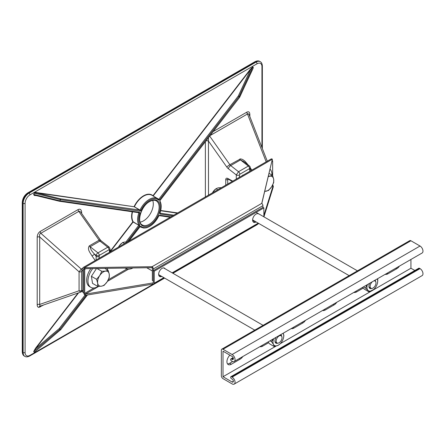 <?xml version="1.0" encoding="UTF-8"?>
<svg xmlns="http://www.w3.org/2000/svg" width="445" height="445" viewBox="0 0 445 445"><rect width="100%" height="100%" fill="white"/><g stroke="black" fill="none" stroke-linecap="round" stroke-linejoin="round"><path stroke-width="0.67" d="M97.711 286.369L101.41 286.196L104.069 285.423L107.201 281.718L109.286 277.413L109.242 274.181L108.152 270.349L105.498 271.122L101.794 271.294L99.708 275.605L96.571 279.304L97.666 283.142L97.711 286.369L92.532 283.382L91.397 276.317L96.571 279.304M96.949 268.496L101.794 271.294M91.397 276.317L96.487 268.507M104.742 268.38L108.152 270.349M109.242 274.181A8.305 4.795 -60 0 1 107.201 281.718A8.305 4.795 -60 0 1 101.41 286.196A8.305 4.795 -60 0 1 97.666 283.142A8.305 4.795 120 0 1 99.708 275.605A8.305 4.795 -60 0 1 105.498 271.122A8.305 4.795 -60 0 1 109.242 274.181M242.848 356.512A6.23 3.599 -60 0 1 240.133 359.154L231.328 364.244A6.23 3.599 -60 0 1 228.213 364.55A6.23 3.599 -60 0 1 229.904 355.166M305.487 320.344A6.23 3.599 -60 0 1 302.778 322.992L293.967 328.076A6.23 3.599 -60 0 1 291.258 328.56M336.809 302.266A6.23 3.599 -60 0 1 334.095 304.908L325.289 309.993A6.23 3.599 -60 0 1 322.575 310.482M399.449 266.099A6.23 3.599 -60 0 1 396.74 268.741L387.929 273.825A6.23 3.599 -60 0 1 385.22 274.315M223.006 376.731L223.006 351.183L232.112 356.439A1.802 1.04 60 0 1 233.291 358.03A1.802 1.04 60 0 1 233.013 359.477A1.802 1.04 60 0 1 232.112 359.388L231.472 359.02A1.174 0.679 -120 0 0 230.888 358.959A1.174 0.679 -120 0 0 230.71 359.899A1.174 0.679 -120 0 0 231.472 360.934L232.112 361.307A4.155 2.397 -120 0 0 234.187 361.512L422.116 253.01A4.155 2.397 -120 0 0 422.75 249.684A4.155 2.397 -120 0 0 420.036 246.024L410.93 240.767A2.347 1.357 -120 0 0 409.756 240.65L221.833 349.147A2.347 1.357 -120 0 0 221.349 350.226L221.349 375.775A2.347 1.357 -120 0 0 223.006 378.651L232.112 383.907A4.155 2.397 -120 0 0 234.187 384.113A4.155 2.397 -120 0 0 234.827 380.786A4.155 2.397 -120 0 0 232.112 377.126L231.472 376.759A1.174 0.679 -120 0 0 230.888 376.698A1.174 0.679 -120 0 0 230.71 377.644A1.174 0.679 -120 0 0 231.472 378.678L232.112 379.045A1.802 1.04 60 0 1 233.291 380.636A1.802 1.04 60 0 1 233.013 382.083A1.802 1.04 60 0 1 232.112 381.994L223.006 376.731L276.05 346.11M234.187 361.512A4.155 2.397 -120 0 0 234.827 358.18A4.155 2.397 -120 0 0 232.112 354.526L223.006 349.264A2.347 1.357 -120 0 0 221.833 349.147M232.652 361.557L229.665 363.281A6.23 3.599 -60 0 1 227.495 363.877M234.187 384.113L422.116 275.616A4.155 2.397 -120 0 0 422.75 272.29A4.155 2.397 -120 0 0 420.036 268.63L419.401 268.263A1.174 0.679 -120 0 0 418.812 268.202L230.888 376.698M414.84 270.493L410.93 268.235L410.93 259.468M280.283 343.668L410.93 268.235M363.17 288.121L356.606 291.909A6.23 3.599 -60 0 1 353.897 292.398M268.641 342.7L262.645 346.16A6.23 3.599 -60 0 1 259.936 346.644M140.87 210.479L139.991 210.085A16.537 9.551 -60 0 1 157.613 198.609A16.537 9.551 -60 0 1 158.592 199.343A0.69 0.562 -46.9 0 1 158.67 199.405L158.67 199.405A0.69 0.562 -46.9 0 1 158.687 200.194A15.848 9.15 120 0 0 140.87 210.479L140.014 211.158A0.69 0.551 -81.8 0 0 139.786 210.246L134.078 206.641A16.832 9.718 -60 0 1 152.952 195.744L250.335 69.253L252.821 66.9L253.361 67.584L252.588 69.453M140.153 222.122A13.839 7.993 120 0 0 150.438 213.561A13.839 7.993 120 0 0 152.707 200.378M43.788 304.903L38.915 307.373C37.814 307.311 37.241 306.416 37.196 304.686A2.214 1.279 180 0 1 39.7 304.436L40.039 306.138L40.651 305.965M81.268 291.864L80.645 292.053A2.214 1.713 -90 0 0 81.769 290.819L81.913 290.774A2.214 1.279 60 0 1 81.457 291.786A2.214 1.279 60 0 1 81.268 291.864L80.645 292.053L79.076 290.774L39.7 304.436L39.7 236.951L79.076 271.812L81.268 269.086L40.84 233.291C39.605 233.814 39.227 235.032 39.7 236.951A2.214 1.279 180 0 0 37.196 237.207C37.33 234.626 38.326 232.713 40.195 231.461L78.131 209.556C80.272 208.616 81.446 209.617 81.658 212.554L81.658 213.466M81.769 290.819L81.58 290.524A2.214 1.279 180 0 1 79.076 290.774L79.076 271.812A2.214 1.279 180 0 0 81.58 271.556L81.913 270.916A2.214 1.279 -120 0 0 81.268 269.086L82.842 268.174M105.471 254.623A1.552 0.896 -60 0 1 106.088 254.051A1.552 0.896 -60 0 1 106.705 253.911M243.421 174.98A1.552 0.896 120 0 0 242.803 175.119A1.552 0.896 120 0 0 242.186 175.697M209.723 136.153L229.876 164.717L240.6 158.848L242.636 159.477L244.856 161.09L248.304 165.073M267.295 161.196L249.083 114.593L248.099 113.664L247.481 113.992A2.214 1.279 60 0 1 246.836 112.157C248.699 111.256 249.701 112.018 249.829 114.443L249.829 116.507M208.444 137.822L208.505 195.138M243.949 161.674L240.472 159.933L230.688 165.585L238.531 171.714L236.301 174.924A2.214 1.279 0 0 0 239.432 174.924L239.827 174.24L249.612 168.588A2.214 1.279 0 0 0 250.262 167.687L250.262 168.716A2.214 1.279 0 0 1 249.612 169.623L249.873 171.253M250.262 168.716L250.44 169.706L251.253 170.457M239.827 174.24A2.214 1.279 60 0 0 238.531 171.714L248.321 166.063A2.214 1.035 -52 0 1 249.411 165.941A2.214 2.214 0 0 1 250.262 167.687M110.104 251.953L110.104 249.066A2.214 1.279 180 0 1 109.453 249.968L109.064 249.734A2.214 1.279 60 0 0 107.768 247.209L109.153 247.075L101.288 240.929A2.77 1.296 128 0 0 99.919 241.079L107.768 247.209L97.978 252.86A2.214 1.279 60 0 1 99.274 255.386L99.274 256.42A2.214 1.279 180 0 1 96.142 256.42L94.518 254.117C91.815 251.375 90.352 248.911 90.135 246.73L99.919 241.079A2.77 1.596 -120 0 1 99.107 240.211A2.77 0.35 -35.2 0 1 100.22 239.783L80.756 212.187L79.594 211.269L78.776 211.392L99.107 240.211L89.323 245.863C86.964 249.428 90.157 252.638 92.032 255.953L95.252 260.525M109.153 247.075L110.104 249.066M89.323 245.863A2.77 1.596 -120 0 0 90.135 246.73L97.978 252.86A2.214 1.035 128 0 0 96.142 255.386L96.126 260.019M109.064 249.734L99.274 255.386A2.214 1.279 180 0 1 96.142 255.386L94.518 254.117A2.214 0.284 -35.2 0 1 92.032 255.953M81.246 212.882A2.214 1.279 180 0 1 81.658 212.554M40.195 306.978A2.214 1.279 60 0 1 40.573 306.021M78.131 209.556A2.214 1.279 60 0 0 78.776 211.392L40.84 233.291A2.214 1.279 60 0 1 40.195 231.461M249.25 115.027A2.214 1.279 180 0 1 249.829 114.443M206.118 140.843A2.214 1.279 180 0 1 208.505 141.126L226.766 167.008A5.535 3.198 -120 0 0 228.391 168.744A2.77 1.296 -52 0 1 230.688 165.585A2.77 1.596 -120 0 1 229.876 164.717A2.77 0.35 144.8 0 0 226.766 167.008M158.954 215.614L159.071 215.608A0.69 0.551 -81.8 0 0 159.544 215.213L158.826 215.903C155.472 222.456 151.211 226.444 146.032 227.868L143.679 228.035L141.076 227.256A16.537 9.551 -60 0 1 140.119 226.572M158.726 215.808L159.071 215.608M172.615 215.858L160.028 214.045A0.69 0.551 -81.8 0 0 159.888 213.2M140.175 226.522A0.69 0.562 -46.9 0 0 140.87 226.171L139.98 226.449M160.028 214.045L159.955 213.155L173.834 215.158M159.794 213.211A15.848 9.15 120 0 0 159.794 201.596A0.69 0.534 -30.2 0 0 159.927 201.018L159.944 200.612M87.442 294.985L60.537 329.934L87.248 295.018M35.188 351.561L60.353 329.929L35.172 351.572M35.828 351.016L34.209 352.234A0.69 0.551 141.8 0 1 34.332 352.106L33.792 351.416L35.717 348.524L59.246 328.577L59.869 329.317L33.792 351.416A0.69 0.551 141.8 0 0 33.67 351.55L35.478 348.329L35.717 348.524L78.593 292.832M159.794 201.596L160.028 200.489L239.621 97.322A0.69 0.69 0 0 0 239.699 97.194L252.304 69.809M239.61 97.249L253.005 68.558M160.028 200.489L239.621 97.322M85.006 295.124L59.246 328.577L60.476 329.795A0.69 0.551 -38.2 0 1 60.353 329.929L59.869 329.317A0.69 0.551 -38.2 0 0 59.992 329.183L86.158 295.202M110.104 251.403L132.86 221.838L133.1 222.033L110.104 251.903M239.171 96.42L238.336 95.959L250.574 69.448L252.727 67.05L239.171 96.42L239.655 97.032A0.69 0.551 -38.2 0 1 239.566 97.182L238.336 95.959L158.798 199.271L159.544 199.877L239.082 96.571A0.69 0.551 -38.2 0 0 239.171 96.42M125.879 242.03L138.784 225.265L139.53 225.876L139.763 224.775A0.69 0.534 -30.2 0 1 138.846 224.998A16.537 9.551 -60 0 1 138.846 212.877L139.763 213.155L139.53 212.326A0.69 0.551 -81.8 0 1 138.94 212.727L59.407 201.257A0.69 0.551 -81.8 0 0 59.992 200.856L139.53 212.326M132.221 211.759A16.832 9.718 -60 0 0 132.86 221.838L138.784 225.265L133.155 221.766A16.61 9.59 120 0 1 132.527 211.803M153.158 195.972L250.574 69.448L250.335 69.253M158.798 199.271L152.913 195.828M36.98 195.772L35.594 195.433M158.604 199.354L152.023 195.305A16.61 9.59 120 0 0 134.357 206.769L36.696 192.596L36.768 192.891L34.332 193.136L33.792 194.448L59.869 200.829A0.69 0.428 103.8 0 1 59.341 201.246A0.69 0.551 -81.8 0 0 59.407 201.257A0.69 0.69 0 0 1 59.341 201.246L59.341 201.246A0.69 0.428 103.8 0 1 59.246 201.207L35.294 195.355L59.341 201.246M35.717 195.444L33.67 194.421L34.209 193.113C35.155 192.374 35.984 192.201 36.696 192.596M35.478 195.555C34.543 195.717 33.942 195.338 33.67 194.421M140.014 211.158L60.476 199.688A0.69 0.551 -81.8 0 0 60.247 198.776L139.991 210.085L134.357 206.769L36.768 192.891L60.247 198.776A0.69 0.428 -75.9 0 1 60.353 199.66L34.209 193.113M125.223 268.074A15.225 8.789 120 0 0 125.785 268.446A15.225 8.789 120 0 0 132.927 267.957M215.475 189.136L215.113 189.453A7.621 4.4 120 0 0 212.916 192.045L215.953 188.736L217.777 189.787M212.437 192.869A7.621 4.4 -60 0 1 212.916 192.045L212.443 192.863M221.438 187.673L218.206 187.818L215.953 188.736M372.393 281.718A4.155 2.397 120 0 0 370.112 286.341A4.155 2.397 120 0 0 370.974 288.243A4.155 2.397 120 0 0 375.124 285.846A4.155 2.397 120 0 0 375.124 281.051A4.155 2.397 120 0 0 373.7 280.962M158.709 274.988A4.839 2.792 120 0 0 158.715 274.988A4.839 2.792 120 0 0 159.644 275.21M252.632 220.42A4.839 2.792 120 0 0 253.322 220.32M252.677 220.737L252.677 220.737A4.839 2.792 120 0 0 254.262 220.859M83.237 267.462A1.969 1.14 60 0 0 82.831 268.363L82.831 292.343L83.771 292.888L83.771 268.908A0.64 0.373 60 0 1 84.294 268.691L151.979 267.668A0.64 0.373 60 0 1 152.362 268.407L152.362 280.411L153.303 280.951L153.303 268.947L262.923 205.657A1.969 1.14 -120 0 0 261.743 203.387L272.362 159.204A1.969 1.14 60 0 0 271.161 158.965L83.237 267.462A1.969 1.14 60 0 1 84.439 267.701L152.123 266.677A1.969 1.14 60 0 1 153.303 268.947M263.863 216.815L263.863 207.893L262.923 207.348L262.923 205.657M261.821 203.448L272.362 159.204L84.439 267.701L84.294 268.691M261.743 203.387L152.123 266.677L151.979 267.668M359.577 269.626L357.635 270.744M276.15 341.07A4.155 2.397 120 0 0 277.012 342.973A4.155 2.397 120 0 0 281.162 340.575A4.155 2.397 120 0 0 281.162 335.78A4.155 2.397 120 0 0 277.964 336.893A4.155 2.397 120 0 0 276.15 341.07M118.476 247.12A7.621 4.4 -60 0 1 119.41 245.623A7.621 4.4 -60 0 1 121.151 243.704A7.621 4.4 -60 0 1 121.24 243.626M127.092 242.141L124.784 242.008L122.653 242.497L119.41 245.623L118.504 247.097M124.567 243.599L122.653 242.497M264.725 191.383L268.502 190.488L271.634 186.783L273.719 182.478L273.681 179.246L272.585 175.413L268.335 176.342M269.053 173.372L272.585 175.413M268.24 176.754A8.305 4.795 -60 0 1 269.931 176.192A8.305 4.795 -60 0 1 273.681 179.246A8.305 4.795 -60 0 1 271.634 186.783A8.305 4.795 -60 0 1 265.849 191.261A8.305 4.795 -60 0 1 264.753 191.272M271.973 175.057A13.839 7.993 120 0 0 270.059 169.172M90.852 268.591A13.839 7.993 120 0 0 90.213 269.525A13.839 7.993 120 0 0 89.534 286.608L90.836 287.359A13.839 7.993 120 0 0 98.239 286.38M92.738 268.563A13.839 7.993 120 0 0 91.509 270.271A13.839 7.993 120 0 0 90.836 287.359M107.54 269.993A13.839 7.993 120 0 0 107.462 268.341M253.188 221.888A4.839 2.792 120 0 0 255.191 221.399M258.456 213.856A4.839 2.792 120 0 0 253.617 216.654A4.839 2.792 120 0 0 253.617 222.239A4.839 2.792 120 0 0 256.131 221.938M164.216 268.257A4.839 2.792 120 0 0 163.977 267.912M159.227 276.139A4.839 2.792 120 0 0 160.801 275.878M165.156 268.802A4.839 2.792 120 0 0 164.489 268.107A4.839 2.792 120 0 0 159.655 270.899A4.839 2.792 120 0 0 159.655 276.49A4.839 2.792 120 0 0 161.741 276.423M84.711 293.355A0.64 0.373 -120 0 0 85.234 294.173L85.379 295.33A1.969 1.14 -120 0 1 83.771 292.81L83.771 268.83L84.711 269.375L84.711 293.355L94.028 287.971M272.651 185.009A0.64 0.373 -120 0 0 273.158 185.676L263.863 215.413M262.923 207.348L153.303 270.638L153.303 282.642A0.64 0.373 60 0 1 152.919 282.937L85.234 294.173L98.74 286.38M263.863 207.893L154.243 271.183L153.303 270.638M154.243 271.183L154.243 283.181A1.969 1.14 60 0 1 153.831 284.088A1.969 1.14 60 0 1 153.063 284.094L85.379 295.33M271.867 186.422L273.158 185.676L273.302 186.833L263.918 216.849M272.123 160.584L272.635 160.879L271.962 161.262M85.935 268.663L84.711 269.375M272.635 160.879L272.635 175.541M153.063 284.094L152.919 282.937L153.297 282.72M280.645 334.69A4.845 2.798 -60 0 1 281.752 336.42M277.858 343.162A4.845 2.798 -60 0 1 275.082 341.983A4.845 2.798 -60 0 1 276.089 337.321M283.604 337.377L283.888 335.469L283.109 333.266A7.621 4.4 -60 0 1 283.204 333.427A7.621 4.4 -60 0 1 283.587 337.482A7.621 4.4 -60 0 1 282.836 339.847A7.621 4.4 -60 0 1 279.699 344.219A7.621 4.4 -60 0 1 277.997 345.376A7.621 4.4 -60 0 1 273.53 344.491A7.621 4.4 -60 0 1 273.625 338.745M270.026 340.82L271.472 341.66L273.53 344.491L274.209 346.527L277.997 345.376L279.61 344.291M273.553 338.784L271.472 341.66M268.085 341.938L269.553 343.84L274.209 346.527M371.82 288.432A4.845 2.798 -60 0 1 369.906 288.427A4.845 2.798 -60 0 1 369.222 284.355A4.845 2.798 -60 0 1 369.656 283.298M375.697 281.652A4.845 2.798 120 0 0 374.996 280.216A4.845 2.798 -60 0 1 375.714 281.691M369.895 288.421A4.845 2.798 120 0 0 371.781 288.438M365.445 288.043L367.381 284.611A7.621 4.4 120 0 0 367.92 290.351L365.445 288.043L363.443 286.886M377.271 278.904A7.621 4.4 -60 0 1 377.549 282.759A7.621 4.4 -60 0 1 377.21 284.032A7.621 4.4 -60 0 1 373.661 289.489A7.621 4.4 -60 0 1 372.804 290.151A7.621 4.4 -60 0 1 367.92 290.351L369.016 291.864L364.36 289.172L362.464 287.453M373.639 289.506L369.016 291.864M377.366 278.848L377.838 279.627L377.555 282.725M240.133 359.154L239.204 358.614M302.778 322.992L301.844 322.453M334.095 304.908L333.166 304.369M396.74 268.741L395.805 268.202M223.006 349.264L410.93 240.767M232.112 354.526L420.036 246.024M232.112 377.126L420.036 268.63M231.472 376.759L419.401 268.263M232.112 381.994L233.391 381.254M232.112 359.388L233.391 358.653M231.472 359.02L233.275 357.98M387.929 273.825L386.994 273.286M356.606 291.909L355.677 291.369M325.289 309.993L324.355 309.453M293.967 328.076L293.032 327.537M262.645 346.16L261.716 345.62M231.328 364.244L229.665 363.281M149.776 201.257A14.607 8.433 -60 0 1 158.72 213.984A14.607 8.433 -60 0 1 140.837 224.308A14.607 8.433 -60 0 1 149.776 201.257M142.294 224.925A13.912 8.032 120 0 0 156.251 216.921A13.912 8.032 120 0 0 156.206 200.829C154.482 199.872 152.296 200.117 149.637 201.574C141.098 205.874 136.409 222.483 142.294 224.925M38.915 307.373A2.214 1.713 90 0 1 40.039 306.138M138.846 212.877L138.451 212.654M266.177 161.841L247.481 113.992L210.235 135.491M250.262 167.848L251.859 170.107M225.771 185.17L225.771 179.574A2.77 1.596 -120 0 1 227.662 178.406L232.752 181.143M236.301 179.09L236.301 174.924L228.391 168.744M249.612 169.623L249.612 168.588A2.214 1.279 60 0 0 248.321 166.063L240.472 159.933A2.77 1.596 -120 0 1 239.66 159.065M239.432 174.924L239.432 177.282M228.313 179.235L227.729 179.574L227.729 184.041M232.318 181.388L227.985 179.062A1.385 0.829 -61.8 0 1 227.662 178.406M225.771 179.574A1.385 0.801 180 0 0 227.729 179.574A1.385 0.801 60 0 1 227.907 179.023M109.453 252.326L109.453 249.968L109.453 252.326M82.831 290.246L81.913 290.774M99.274 256.42L99.013 258.35M81.913 270.916L82.831 270.388M81.58 290.524L81.58 271.556M255.602 61.805L28.53 192.908L28.997 193.18L256.075 62.078L255.602 61.805A1.385 0.801 -120 0 0 254.913 61.738C256.943 60.72 258.556 60.609 259.758 61.393A8.305 4.795 120 0 0 255.602 61.805M22.656 352.262L23.123 352.535L23.123 203.348L22.656 203.081L22.656 352.262A8.305 4.795 120 0 0 24.375 356.067C23.101 355.433 22.395 353.981 22.25 351.7A1.385 0.801 0 0 0 22.656 352.262M261.944 147.518L261.944 66.6A6.92 3.994 120 0 0 257.054 63.774A1.385 0.801 60 0 0 256.075 62.078A8.305 4.795 -60 0 1 260.225 61.666L259.758 61.393M24.375 356.067L24.848 356.339A8.305 4.795 -60 0 1 23.123 352.535A1.385 0.801 0 0 0 25.081 352.535A6.92 3.994 120 0 0 29.976 355.36A1.385 0.801 60 0 1 29.693 355.994L164.628 278.086M254.913 61.738L27.835 192.841A1.385 0.801 -120 0 1 28.53 192.908A8.305 4.795 120 0 0 22.656 203.081A1.385 0.801 0 0 1 22.25 202.514L22.25 351.7M25.081 203.348A1.385 0.801 0 0 1 23.123 203.348A8.305 4.795 -60 0 1 28.997 193.18A1.385 0.801 60 0 1 29.976 194.871A6.92 3.994 120 0 0 25.081 203.348L25.081 352.535M37.196 304.686L37.196 237.207M213.294 131.52L246.836 112.157M205.373 196.946L205.373 141.81M257.026 224.508A1.385 0.801 60 0 1 256.765 224.892L258.289 223.779M29.976 355.36L153.297 284.16M261.944 66.6A1.385 0.801 0 0 0 262.35 66.032C262.216 63.769 261.51 62.311 260.225 61.666M257.054 63.774L29.976 194.871M158.687 200.194L159.544 199.877M60.476 199.688L59.869 200.829L60.476 199.688M139.763 213.155A15.848 9.15 120 0 0 139.763 224.775M139.53 225.876L127.014 242.136M128.655 241.24L140.014 226.488M140.87 226.171A15.848 9.15 120 0 0 158.687 215.886M159.544 215.213L170.902 216.849M253.361 67.584A0.69 0.551 141.8 0 0 253.266 67.735L252.727 67.05A0.69 0.551 141.8 0 1 252.821 66.9M177.299 213.155L160.656 210.752M160.717 210.485L177.689 212.927M34.209 352.234L33.67 351.55M35.478 348.329L78.064 293.016M128.555 269.164L107.429 281.357M126.981 268.947L108.33 279.716M258.228 223.151L172.154 272.841M163.849 277.636L154.243 283.181M230.888 358.959L233.152 357.658M141.076 227.256L140.036 226.672M243.877 161.618L249.411 165.941M82.831 290.997L81.007 291.992L40.456 306.06M100.22 239.783L101.288 240.929M24.848 356.339C26.027 357.124 27.646 357.012 29.693 355.994M172.933 273.291L256.765 224.892M262.35 148.552L262.35 66.032M27.835 192.841C24.414 195.166 22.556 198.387 22.25 202.514M170.229 217.238L159.037 215.625M159.772 213.122L159.955 213.155C161.613 208.221 161.596 204.16 159.9 200.962L159.927 201.029M140.069 226.627L128.955 241.068M125.134 268.074L125.785 268.446M375.124 281.051L374.34 280.595M357.457 270.849L256.136 212.354M370.974 288.243L369.005 287.108M349.153 275.644L252.615 219.908M281.162 335.78L279.961 335.085M263.078 325.339L163.56 267.879M277.012 342.973L275.043 341.832M254.774 330.134L158.665 274.648M152.362 271.005L146.716 267.745M258.801 223.485L172.732 273.174M164.428 277.969L153.831 284.088"/></g></svg>
